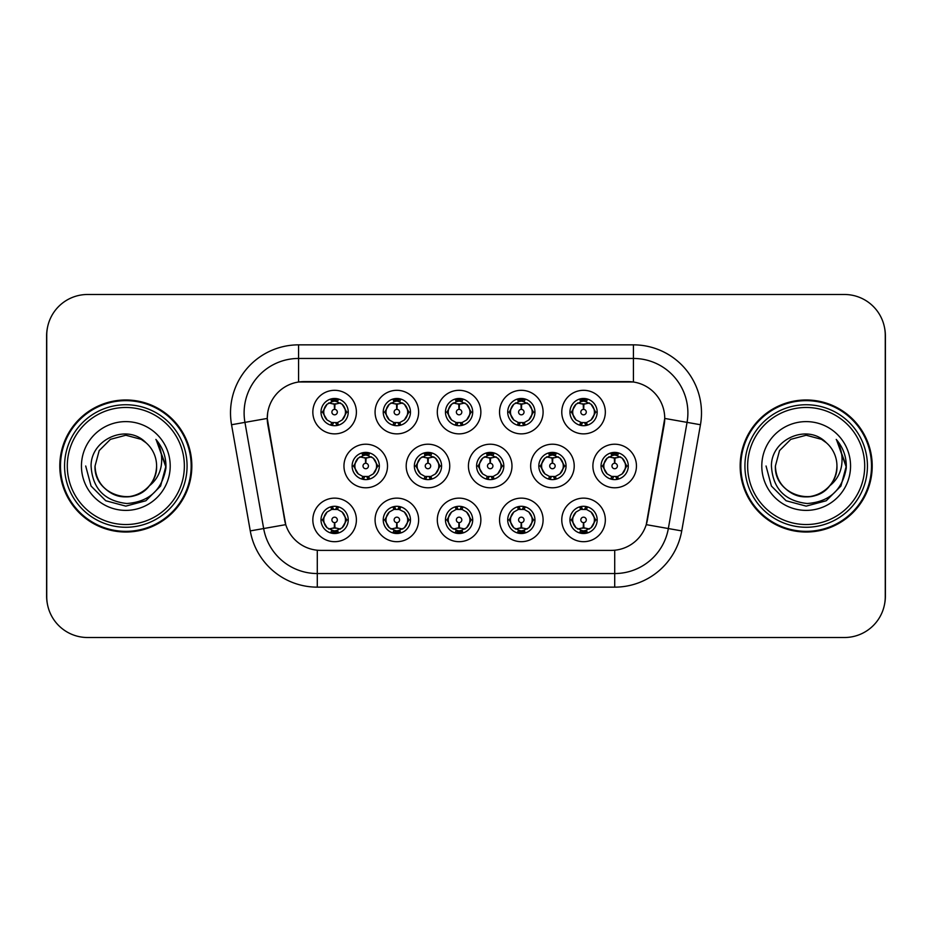 <?xml version="1.0" encoding="UTF-8"?>
<svg xmlns="http://www.w3.org/2000/svg" width="932" height="932" viewBox="0 0 932 932"><rect width="100%" height="100%" fill="white"/><g stroke="black" fill="none" stroke-linecap="round" stroke-linejoin="round"><path stroke-width="1.4" d="M543.1 519.905A21.785 21.785 0 0 1 521.326 541.69A21.785 21.785 0 0 1 499.54 519.905A21.785 21.785 0 0 1 521.326 498.131A21.785 21.785 0 0 1 543.1 519.905M507.707 519.905A13.607 13.607 0 0 0 521.326 533.523A13.607 13.607 0 0 0 534.933 519.905A13.607 13.607 0 0 0 521.326 506.297A13.607 13.607 0 0 0 507.707 519.905L509.187 519.905L513.823 527.803A10.893 10.893 0 0 1 513.823 512.006L509.187 519.905M480.865 519.905A21.785 21.785 0 0 1 459.08 541.69A21.785 21.785 0 0 1 437.306 519.905A21.785 21.785 0 0 1 459.08 498.131A21.785 21.785 0 0 1 480.865 519.905M445.473 519.905A13.607 13.607 0 0 0 459.08 533.523A13.607 13.607 0 0 0 472.699 519.905A13.607 13.607 0 0 0 459.08 506.297A13.607 13.607 0 0 0 445.473 519.905L446.952 519.905L451.589 527.803A10.893 10.893 0 0 1 451.589 512.006L446.952 519.905M418.631 519.905A21.785 21.785 0 0 1 396.846 541.69A21.785 21.785 0 0 1 375.072 519.905A21.785 21.785 0 0 1 396.846 498.131A21.785 21.785 0 0 1 418.631 519.905M383.238 519.905A13.607 13.607 0 0 0 396.846 533.523A13.607 13.607 0 0 0 410.464 519.905A13.607 13.607 0 0 0 396.846 506.297A13.607 13.607 0 0 0 383.238 519.905L384.706 519.905L389.355 527.803A10.893 10.893 0 0 1 389.355 512.006L384.706 519.905M356.397 519.905A21.785 21.785 0 0 1 334.611 541.69A21.785 21.785 0 0 1 312.837 519.905A21.785 21.785 0 0 1 334.611 498.131A21.785 21.785 0 0 1 356.397 519.905M321.004 519.905A13.607 13.607 0 0 0 334.611 533.523A13.607 13.607 0 0 0 348.23 519.905A13.607 13.607 0 0 0 334.611 506.297A13.607 13.607 0 0 0 321.004 519.905L322.472 519.905L327.12 527.803A10.893 10.893 0 0 1 327.109 512.006L322.472 519.905M605.334 519.905A21.785 21.785 0 0 1 583.56 541.69A21.785 21.785 0 0 1 561.775 519.905A21.785 21.785 0 0 1 583.56 498.131A21.785 21.785 0 0 1 605.334 519.905M569.941 519.905A13.607 13.607 0 0 0 583.56 533.523A13.607 13.607 0 0 0 597.167 519.905A13.607 13.607 0 0 0 583.56 506.297A13.607 13.607 0 0 0 569.941 519.905L571.421 519.905L576.058 527.803A10.893 10.893 0 0 1 576.058 512.006L571.421 519.905M574.217 466A21.785 21.785 0 0 1 552.443 487.786A21.785 21.785 0 0 1 530.658 466A21.785 21.785 0 0 1 552.443 444.215A21.785 21.785 0 0 1 574.217 466M538.824 466A13.607 13.607 0 0 0 552.443 479.607A13.607 13.607 0 0 0 566.05 466A13.607 13.607 0 0 0 552.443 452.393A13.607 13.607 0 0 0 538.824 466L540.304 466.023L544.94 473.899A10.893 10.893 0 0 1 544.952 458.09L540.304 466.023M511.983 466A21.785 21.785 0 0 1 490.209 487.786A21.785 21.785 0 0 1 468.423 466A21.785 21.785 0 0 1 490.209 444.215A21.785 21.785 0 0 1 511.983 466M476.59 466A13.607 13.607 0 0 0 490.209 479.607A13.607 13.607 0 0 0 503.816 466A13.607 13.607 0 0 0 490.209 452.393A13.607 13.607 0 0 0 476.59 466L478.069 466.023L482.706 473.899A10.893 10.893 0 0 1 482.718 458.09L478.069 466.023M449.748 466A21.785 21.785 0 0 1 427.963 487.786A21.785 21.785 0 0 1 406.189 466A21.785 21.785 0 0 1 427.963 444.215A21.785 21.785 0 0 1 449.748 466M414.356 466A13.607 13.607 0 0 0 427.963 479.607A13.607 13.607 0 0 0 441.582 466A13.607 13.607 0 0 0 427.963 452.393A13.607 13.607 0 0 0 414.356 466L415.823 466.023L420.472 473.899A10.893 10.893 0 0 1 420.483 458.09A10.893 10.893 0 0 0 417.082 466M387.514 466A21.785 21.785 0 0 1 365.728 487.786A21.785 21.785 0 0 1 343.955 466A21.785 21.785 0 0 1 365.728 444.215A21.785 21.785 0 0 1 387.514 466M352.121 466A13.607 13.607 0 0 0 365.728 479.607A13.607 13.607 0 0 0 379.347 466A13.607 13.607 0 0 0 365.728 452.393A13.607 13.607 0 0 0 352.121 466L353.589 466.023L358.238 473.899A10.893 10.893 0 0 1 358.249 458.09L353.589 466.023M636.451 466A21.785 21.785 0 0 1 614.677 487.786A21.785 21.785 0 0 1 592.892 466A21.785 21.785 0 0 1 614.677 444.215A21.785 21.785 0 0 1 636.451 466M601.058 466A13.607 13.607 0 0 0 614.677 479.607A13.607 13.607 0 0 0 628.284 466A13.607 13.607 0 0 0 614.677 452.393A13.607 13.607 0 0 0 601.058 466L602.538 466.023L607.175 473.899A10.893 10.893 0 0 1 607.198 458.09L602.538 466.023M543.1 412.095A21.785 21.785 0 0 1 521.326 433.869A21.785 21.785 0 0 1 499.54 412.095A21.785 21.785 0 0 1 521.326 390.31A21.785 21.785 0 0 1 543.1 412.095M507.707 412.095A13.607 13.607 0 0 0 521.326 425.703A13.607 13.607 0 0 0 534.933 412.095A13.607 13.607 0 0 0 521.326 398.477A13.607 13.607 0 0 0 507.707 412.095M480.865 412.095A21.785 21.785 0 0 1 459.08 433.869A21.785 21.785 0 0 1 437.306 412.095A21.785 21.785 0 0 1 459.08 390.31A21.785 21.785 0 0 1 480.865 412.095M445.473 412.095A13.607 13.607 0 0 0 459.08 425.703A13.607 13.607 0 0 0 472.699 412.095A13.607 13.607 0 0 0 459.08 398.477A13.607 13.607 0 0 0 445.473 412.095M418.631 412.095A21.785 21.785 0 0 1 396.846 433.869A21.785 21.785 0 0 1 375.072 412.095A21.785 21.785 0 0 1 396.846 390.31A21.785 21.785 0 0 1 418.631 412.095M383.238 412.095A13.607 13.607 0 0 0 396.846 425.703A13.607 13.607 0 0 0 410.464 412.095A13.607 13.607 0 0 0 396.846 398.477A13.607 13.607 0 0 0 383.238 412.095M356.397 412.095A21.785 21.785 0 0 1 334.611 433.869A21.785 21.785 0 0 1 312.837 412.095A21.785 21.785 0 0 1 334.611 390.31A21.785 21.785 0 0 1 356.397 412.095M321.004 412.095A13.607 13.607 0 0 0 334.611 425.703A13.607 13.607 0 0 0 348.23 412.095A13.607 13.607 0 0 0 334.611 398.477A13.607 13.607 0 0 0 321.004 412.095M605.334 412.095A21.785 21.785 0 0 1 583.56 433.869A21.785 21.785 0 0 1 561.775 412.095A21.785 21.785 0 0 1 583.56 390.31A21.785 21.785 0 0 1 605.334 412.095M569.941 412.095A13.607 13.607 0 0 0 583.56 425.703A13.607 13.607 0 0 0 597.167 412.095A13.607 13.607 0 0 0 583.56 398.477A13.607 13.607 0 0 0 569.941 412.095M250.265 530.902L231.544 424.736A68.059 68.059 0 0 1 298.566 344.852L633.434 344.852A68.059 68.059 0 0 1 700.456 424.736L681.735 530.902A68.059 68.059 0 0 1 614.712 587.148L317.288 587.148A68.059 68.059 0 0 1 250.265 530.902L285.751 524.646L267.822 424.736A36.756 36.756 0 0 1 304.007 381.607L627.993 381.607A36.756 36.756 0 0 1 664.178 424.736L647.379 520.021A36.756 36.756 0 0 1 611.182 550.393L320.818 550.393A36.756 36.756 0 0 1 284.621 520.021L267.263 418.433L244.941 422.371A54.452 54.452 0 0 1 298.566 358.459L633.434 358.459A54.452 54.452 0 0 1 687.059 422.371L668.337 528.549A54.452 54.452 0 0 1 614.712 573.541L317.288 573.541A54.452 54.452 0 0 1 263.663 528.549L244.941 422.371A54.452 54.452 0 0 1 244.114 412.911M59.799 466A66.021 66.021 0 0 0 125.82 532.021A66.021 66.021 0 0 0 191.841 466A66.021 66.021 0 0 0 125.82 399.979A66.021 66.021 0 0 0 59.799 466M740.159 466A66.021 66.021 0 0 0 806.18 532.021A66.021 66.021 0 0 0 872.201 466A66.021 66.021 0 0 0 806.18 399.979A66.021 66.021 0 0 0 740.159 466M298.566 344.852L298.566 382.003L633.434 382.003L633.434 344.852M267.263 418.352L267.659 412.911M611.182 550.393L320.818 550.393M700.456 424.736L664.737 418.433L646.249 524.646L681.735 530.902M647.379 520.021L647.158 521.186M284.843 521.186L284.621 520.021M885.26 335.322A40.833 40.833 0 0 0 844.427 294.489L87.573 294.489A40.833 40.833 0 0 0 46.74 335.322L46.74 596.678A40.833 40.833 0 0 0 87.573 637.511L844.427 637.511A40.833 40.833 0 0 0 885.26 596.678L885.26 335.322M47.462 327.656A40.833 40.833 0 0 0 46.6 335.998L46.6 596.002A40.833 40.833 0 0 0 47.462 604.344M884.538 604.344A40.833 40.833 0 0 0 885.4 596.002L885.4 335.998A40.833 40.833 0 0 0 884.538 327.656M582.302 403.777L583.199 403.94L583.444 409.381A2.714 2.714 180 0 0 580.834 412.154A2.714 2.714 180 0 0 583.56 414.822A2.714 2.714 180 0 0 586.275 412.154A2.714 2.714 180 0 0 583.677 409.381L583.91 403.94L584.807 403.777M589.478 402.95L583.898 404.208M594.453 412.095A10.893 10.893 0 0 1 591.051 419.994L595.699 412.095L591.051 404.197A10.893 10.893 0 0 1 594.453 412.095M580.881 425.446L582.022 422.872L576.058 419.994C571.584 414.717 571.584 409.451 576.058 404.197L571.421 412.107L576.058 419.994A10.893 10.893 0 0 1 576.081 404.185A10.893 10.893 0 0 0 572.667 412.095M584.154 398.5L584.026 401.214L586.333 401.564A10.893 10.893 0 0 1 586.414 401.587L587.544 399.082M580.368 401.68L583.082 401.214L583.036 400.201M582.966 398.5L583.082 401.214M586.24 398.745L584.713 401.273L591.051 404.197C595.536 409.463 595.536 414.728 591.051 419.994L586.414 422.604L587.544 425.108M586.24 425.446L585.086 422.872L586.414 422.604M584.713 422.918L585.89 425.505M586.461 422.592L580.368 422.511M580.881 398.745L582.022 401.308L576.058 404.197M582.395 401.273L581.218 398.686M583.211 404.208L577.642 402.95M613.419 457.682L614.316 457.845L614.561 463.286A2.714 2.714 180 0 0 611.963 466.058A2.714 2.714 180 0 0 614.677 468.726A2.714 2.714 180 0 0 617.392 466.058A2.714 2.714 180 0 0 614.794 463.286L615.027 457.845L615.924 457.682M620.596 456.855L615.015 458.113M625.57 466A10.893 10.893 0 0 1 622.168 473.899L626.817 466L622.168 458.101A10.893 10.893 0 0 1 625.57 466M615.271 452.404L615.155 455.119L617.45 455.468A10.893 10.893 0 0 1 617.532 455.492L618.662 452.987M611.485 455.585L614.2 455.119L614.153 454.105M614.083 452.404L614.2 455.119M617.357 452.649L615.842 455.177L622.168 458.101C626.654 463.379 626.654 468.633 622.168 473.899L617.532 476.508L618.662 479.013M617.357 479.351L616.203 476.776L617.532 476.508M615.842 476.823L617.007 479.409M617.578 476.497L611.497 476.415M611.998 479.351L613.512 476.823L611.811 476.508L610.693 479.013M611.998 452.649L613.139 455.224L607.175 458.101C602.701 463.367 602.701 468.621 607.175 473.899L611.811 476.508M614.328 458.113L608.759 456.855M584.807 528.223L583.91 528.06L583.677 522.619A2.714 2.714 -0 0 0 586.275 519.846A2.714 2.714 -0 0 0 583.56 517.178A2.714 2.714 -0 0 0 580.834 519.846A2.714 2.714 -0 0 0 583.444 522.619L583.199 528.06L582.302 528.223M577.642 529.05L583.211 527.792M586.24 533.255L585.086 530.692L591.051 527.803C595.536 522.549 595.536 517.283 591.051 512.006A10.893 10.893 0 0 1 591.039 527.815L595.699 519.893L591.051 512.006L586.414 509.396L587.544 506.892M582.966 533.5L583.082 530.786L580.776 530.436A10.893 10.893 0 0 1 580.694 530.413L579.576 532.918M586.741 530.32L584.038 530.786L584.073 531.799M584.154 533.5L584.038 530.786M580.881 533.255L582.395 530.727L576.058 527.803C571.584 522.537 571.584 517.272 576.058 512.006L580.694 509.396L579.576 506.892M580.881 506.554L582.022 509.128L580.694 509.396M582.395 509.082L581.218 506.495M580.648 509.408L586.741 509.489M586.24 506.554L584.713 509.082L586.414 509.396M584.713 530.727L585.89 533.314M583.898 527.792L589.478 529.05M184.361 466A58.53 58.53 0 0 0 125.82 407.47A58.53 58.53 0 0 0 67.29 466A58.53 58.53 0 0 0 125.82 524.53A58.53 58.53 0 0 0 184.361 466M187.076 466A61.256 61.256 0 0 0 125.82 404.744A61.256 61.256 0 0 0 64.564 466A61.256 61.256 0 0 0 125.82 527.256A61.256 61.256 0 0 0 187.076 466M191.165 466A65.345 65.345 0 0 0 125.82 400.655A65.345 65.345 0 0 0 60.487 466A65.345 65.345 0 0 0 125.82 531.345A65.345 65.345 0 0 0 191.165 466M156.483 440.114C162.704 447.651 165.861 456.272 165.954 466C165.838 455.911 162.483 447.045 155.877 439.415C160.898 447.651 162.669 456.517 161.189 466C159.745 474.073 155.819 480.667 149.411 485.77A30.768 30.768 0 0 0 156.599 466C157.648 488.752 129.618 504.934 110.442 492.655C100.598 486.492 95.472 477.603 95.052 466L99.176 450.61L110.442 439.345L125.82 435.232L141.21 439.345L145.986 442.747C127.102 422.953 90.742 439.263 91.08 466C92.466 488.473 104.384 500.973 126.81 503.513C148.91 501.917 161.935 490.174 165.884 468.307L165.954 466.315M156.599 466C157.648 488.752 129.618 504.934 110.442 492.655C100.598 486.492 95.472 477.603 95.052 466L99.176 450.61L110.442 439.345L125.82 435.232L141.21 439.345L145.986 442.747L141.21 439.345L125.82 435.232L110.442 439.345L99.176 450.61L95.052 466C94.004 488.752 122.034 504.934 141.21 492.655C151.054 486.492 156.18 477.603 156.599 466C156.18 477.603 151.054 486.492 141.21 492.655C122.034 504.934 94.004 488.752 95.052 466C94.004 488.752 122.034 504.934 141.21 492.655C151.054 486.492 156.18 477.603 156.599 466C156.18 477.603 151.054 486.492 141.21 492.655C122.034 504.934 94.004 488.752 95.052 466C94.004 488.752 122.034 504.934 141.21 492.655C151.054 486.492 156.18 477.603 156.599 466C156.18 477.603 151.054 486.492 141.21 492.655C122.034 504.934 94.004 488.752 95.052 466C94.004 488.752 122.034 504.934 141.21 492.655C151.054 486.492 156.18 477.603 156.599 466A30.768 30.768 0 0 0 145.986 442.747M149.411 485.77C133.066 507.847 93.456 493.727 95.052 466M81.445 466A44.387 44.387 0 0 0 125.82 510.387A44.387 44.387 0 0 0 170.207 466A44.387 44.387 0 0 0 125.82 421.613A44.387 44.387 0 0 0 81.445 466M156.18 439.753L165.943 467.165L156.18 439.753L165.943 467.165L156.18 439.753L165.943 467.165L156.18 439.753L165.943 467.165L156.18 439.753L165.943 467.165L156.18 439.753L165.954 466L160.584 486.061L145.893 500.752L125.82 506.134L105.759 500.752L91.068 486.061L85.697 466M864.71 466A58.53 58.53 0 0 0 806.18 407.47A58.53 58.53 0 0 0 747.639 466A58.53 58.53 0 0 0 806.18 524.53A58.53 58.53 0 0 0 864.71 466M867.436 466A61.256 61.256 0 0 0 806.18 404.744A61.256 61.256 0 0 0 744.924 466A61.256 61.256 0 0 0 806.18 527.256A61.256 61.256 0 0 0 867.436 466M871.513 466A65.345 65.345 0 0 0 806.18 400.655A65.345 65.345 0 0 0 740.835 466A65.345 65.345 0 0 0 806.18 531.345A65.345 65.345 0 0 0 871.513 466M836.843 440.114C843.052 447.651 846.209 456.272 846.303 466C846.186 455.911 842.831 447.045 836.225 439.415C841.247 447.651 843.017 456.517 841.538 466C840.105 474.073 836.179 480.667 829.76 485.77A30.768 30.768 0 0 0 836.948 466C837.996 488.752 809.966 504.934 790.79 492.655C780.946 486.492 775.82 477.603 775.401 466L779.525 450.61L790.79 439.345L806.18 435.232L821.558 439.345L826.334 442.747C807.45 422.953 771.09 439.263 771.428 466C772.826 488.473 784.732 500.973 807.17 503.513C829.259 501.917 842.283 490.174 846.244 468.307L846.303 466.315M836.948 466C837.996 488.752 809.966 504.934 790.79 492.655C780.946 486.492 775.82 477.603 775.401 466L779.525 450.61L790.79 439.345L806.18 435.232L821.558 439.345L826.334 442.747L821.558 439.345L806.18 435.232L790.79 439.345L779.525 450.61L775.401 466L779.525 450.61L790.79 439.345L806.18 435.232L821.558 439.345L826.334 442.747L821.558 439.345L806.18 435.232L790.79 439.345L779.525 450.61L775.401 466L779.525 450.61L790.79 439.345L806.18 435.232L821.558 439.345L826.334 442.747A30.768 30.768 0 0 1 836.948 466C836.528 477.603 831.402 486.492 821.558 492.655C802.382 504.934 774.352 488.752 775.401 466C774.352 488.752 802.382 504.934 821.558 492.655C831.402 486.492 836.528 477.603 836.948 466C836.528 477.603 831.402 486.492 821.558 492.655C802.382 504.934 774.352 488.752 775.401 466C774.352 488.752 802.382 504.934 821.558 492.655C831.402 486.492 836.528 477.603 836.948 466C836.528 477.603 831.402 486.492 821.558 492.655C802.382 504.934 774.352 488.752 775.401 466C774.352 488.752 802.382 504.934 821.558 492.655C831.402 486.492 836.528 477.603 836.948 466C836.528 477.603 831.402 486.492 821.558 492.655C802.382 504.934 774.352 488.752 775.401 466C773.805 493.727 813.426 507.847 829.76 485.77M761.793 466A44.387 44.387 0 0 0 806.18 510.387A44.387 44.387 0 0 0 850.555 466A44.387 44.387 0 0 0 806.18 421.613A44.387 44.387 0 0 0 761.793 466M836.528 439.753L846.291 467.165L836.528 439.753L846.291 467.165L836.528 439.753L846.291 467.165L836.528 439.753L846.291 467.165L836.528 439.753L846.303 466L840.932 486.061L826.241 500.752L806.18 506.134L786.107 500.752L771.416 486.061L766.046 466M520.068 403.777L520.965 403.94L521.198 409.381A2.714 2.714 180 0 0 518.6 412.154A2.714 2.714 180 0 0 521.326 414.822A2.714 2.714 180 0 0 524.04 412.154A2.714 2.714 180 0 0 521.442 409.381L521.675 403.94L522.572 403.777M527.244 402.95L521.664 404.208M532.207 412.095A10.893 10.893 0 0 1 528.817 419.994L533.465 412.095L528.817 404.197A10.893 10.893 0 0 1 532.207 412.095M518.646 398.745L519.788 401.308L513.823 404.197C509.35 409.451 509.35 414.717 513.823 419.994A10.893 10.893 0 0 1 513.835 404.185L509.187 412.107L513.823 419.994L518.46 422.604L517.342 425.108M521.92 398.5L521.792 401.214L524.099 401.564A10.893 10.893 0 0 1 524.18 401.587L525.298 399.082M518.134 401.68L520.848 401.214L520.802 400.201M520.732 398.5L520.848 401.214M523.994 398.745L522.479 401.273L528.817 404.197C533.302 409.463 533.302 414.728 528.817 419.994L524.18 422.604L525.298 425.108M523.994 425.446L522.852 422.872L524.18 422.604M524.227 422.592L518.134 422.511M518.646 425.446L520.161 422.918L518.46 422.604M520.161 401.273L518.984 398.686M520.976 404.208L515.408 402.95M457.833 403.777L458.73 403.94L458.963 409.381A2.714 2.714 180 0 0 456.365 412.154A2.714 2.714 180 0 0 459.08 414.822A2.714 2.714 180 0 0 461.806 412.154A2.714 2.714 180 0 0 459.208 409.381L459.441 403.94L460.338 403.777M464.998 402.95L459.429 404.208M469.973 412.095A10.893 10.893 0 0 1 466.583 419.994L471.219 412.095L466.583 404.197A10.893 10.893 0 0 1 469.973 412.095M456.412 398.745L457.554 401.308L451.589 404.197C447.104 409.451 447.104 414.717 451.589 419.994A10.893 10.893 0 0 1 451.601 404.185L446.952 412.107L451.589 419.994L456.226 422.604L455.107 425.108M459.674 398.5L459.558 401.214L461.864 401.564A10.893 10.893 0 0 1 461.946 401.587L463.064 399.082M455.899 401.68L458.614 401.214L458.567 400.201M458.486 398.5L458.614 401.214M461.759 398.745L460.245 401.273L466.583 404.197C471.056 409.463 471.056 414.728 466.583 419.994L461.946 422.604L463.064 425.108M461.759 425.446L460.618 422.872L461.946 422.604M460.245 422.918L461.422 425.505M461.992 422.592L455.899 422.511M456.412 425.446L457.927 422.918L456.226 422.604M458.742 404.208L453.162 402.95M395.599 403.777L396.496 403.94L396.729 409.381A2.714 2.714 180 0 0 394.131 412.154A2.714 2.714 180 0 0 396.846 414.822A2.714 2.714 180 0 0 399.572 412.154A2.714 2.714 180 0 0 396.962 409.381L397.207 403.94L398.104 403.777M402.764 402.95L397.195 404.208M407.738 412.095A10.893 10.893 0 0 1 404.348 419.994L408.985 412.095L404.348 404.197A10.893 10.893 0 0 1 407.738 412.095M394.166 398.745L395.319 401.308L389.355 404.197C384.869 409.451 384.869 414.717 389.355 419.994A10.893 10.893 0 0 1 389.366 404.185L384.706 412.107L389.355 419.994L393.991 422.604L392.873 425.108M397.44 398.5L397.323 401.214L399.63 401.564A10.893 10.893 0 0 1 399.712 401.587L400.83 399.082M393.665 401.68L396.368 401.214L396.333 400.201M396.251 398.5L396.368 401.214M399.525 398.745L398.011 401.273L404.348 404.197C408.822 409.463 408.822 414.728 404.348 419.994L399.712 422.604L400.83 425.108M399.525 425.446L398.383 422.872L399.712 422.604M398.011 422.918L399.187 425.505M399.758 422.592L393.665 422.511M394.166 425.446L395.692 422.918L393.991 422.604M395.692 401.273L394.516 398.686M396.508 404.208L390.927 402.95M333.365 403.777L334.262 403.94L334.495 409.381A2.714 2.714 180 0 0 331.897 412.154A2.714 2.714 180 0 0 334.611 414.822A2.714 2.714 180 0 0 337.326 412.154A2.714 2.714 180 0 0 334.728 409.381L334.972 403.94L335.87 403.777M340.53 402.95L334.961 404.208M345.504 412.095A10.893 10.893 0 0 1 342.114 419.994L346.751 412.095L342.114 404.197A10.893 10.893 0 0 1 345.504 412.095M331.932 398.745L333.085 401.308L327.12 404.197C322.635 409.451 322.635 414.717 327.12 419.994A10.893 10.893 0 0 1 327.132 404.185L322.472 412.107L327.12 419.994L331.757 422.604L330.627 425.108M335.205 398.5L335.089 401.214L337.396 401.564A10.893 10.893 0 0 1 337.477 401.587L338.596 399.082M331.431 401.68L334.134 401.214L334.099 400.201M334.017 398.5L334.134 401.214M337.291 398.745L335.776 401.273L342.114 404.197C346.588 409.463 346.588 414.728 342.114 419.994L337.477 422.604L331.431 422.511M337.291 425.446L336.149 422.872L337.477 422.604L338.596 425.108M335.776 422.918L336.953 425.505M331.932 425.446L333.446 422.918L331.757 422.604M334.273 404.208L328.693 402.95M522.572 528.223L521.675 528.06L521.442 522.619A2.714 2.714 -0 0 0 524.04 519.846A2.714 2.714 -0 0 0 521.326 517.178A2.714 2.714 -0 0 0 518.6 519.846A2.714 2.714 -0 0 0 521.198 522.619L520.965 528.06L520.068 528.223M515.408 529.05L520.976 527.792M523.994 533.255L522.852 530.692L528.817 527.803C533.302 522.549 533.302 517.283 528.817 512.006A10.893 10.893 0 0 1 528.805 527.815L533.465 519.893L528.817 512.006L524.18 509.396L525.298 506.892M520.732 533.5L520.848 530.786L518.542 530.436A10.893 10.893 0 0 1 518.46 530.413L517.342 532.918M524.506 530.32L521.792 530.786L521.838 531.799M521.92 533.5L521.792 530.786M518.646 533.255L520.161 530.727L513.823 527.803C509.35 522.537 509.35 517.272 513.823 512.006L518.46 509.396L517.342 506.892M518.646 506.554L519.788 509.128L518.46 509.396M520.161 509.082L518.984 506.495M518.413 509.408L524.506 509.489M523.994 506.554L522.479 509.082L524.18 509.396M521.664 527.792L527.244 529.05M460.338 528.223L459.441 528.06L459.208 522.619A2.714 2.714 -0 0 0 461.806 519.846A2.714 2.714 -0 0 0 459.08 517.178A2.714 2.714 -0 0 0 456.365 519.846A2.714 2.714 -0 0 0 458.963 522.619L458.73 528.06L457.833 528.223M453.162 529.05L458.742 527.792M461.759 533.255L460.618 530.692L466.583 527.803C471.056 522.549 471.056 517.283 466.583 512.006A10.893 10.893 0 0 1 466.571 527.815L471.219 519.893L466.583 512.006L461.946 509.396L463.064 506.892M458.486 533.5L458.614 530.786L456.307 530.436A10.893 10.893 0 0 1 456.226 530.413L455.107 532.918M462.272 530.32L459.558 530.786L459.604 531.799M459.674 533.5L459.558 530.786M456.412 533.255L457.927 530.727L451.589 527.803C447.104 522.537 447.104 517.272 451.589 512.006L456.226 509.396L455.107 506.892M456.412 506.554L457.554 509.128L456.226 509.396M456.179 509.408L462.272 509.489M461.759 506.554L460.245 509.082L461.946 509.396M460.245 530.727L461.422 533.314M459.429 527.792L464.998 529.05M398.104 528.223L397.207 528.06L396.962 522.619A2.714 2.714 -0 0 0 399.572 519.846A2.714 2.714 -0 0 0 396.846 517.178A2.714 2.714 -0 0 0 394.131 519.846A2.714 2.714 -0 0 0 396.729 522.619L396.496 528.06L395.599 528.223M390.927 529.05L396.508 527.792M399.525 506.554L398.383 509.128L404.348 512.006C408.822 517.283 408.822 522.549 404.348 527.803L408.985 519.893L404.348 512.006A10.893 10.893 0 0 1 404.325 527.815A10.893 10.893 0 0 0 407.738 519.905M396.251 533.5L396.38 530.786L394.073 530.436A10.893 10.893 0 0 1 393.991 530.413L392.873 532.918M400.038 530.32L397.323 530.786L397.37 531.799M397.44 533.5L397.323 530.786M394.166 533.255L395.692 530.727L389.355 527.803C384.869 522.537 384.869 517.272 389.355 512.006L393.991 509.396L392.873 506.892M394.166 506.554L395.319 509.128L393.991 509.396M395.692 509.082L394.516 506.495M393.945 509.408L400.038 509.489M399.525 533.255L398.383 530.692L404.348 527.803M398.011 530.727L399.187 533.314M397.195 527.792L402.764 529.05M335.87 528.223L334.972 528.06L334.728 522.619A2.714 2.714 -0 0 0 337.326 519.846A2.714 2.714 -0 0 0 334.611 517.178A2.714 2.714 -0 0 0 331.897 519.846A2.714 2.714 -0 0 0 334.495 522.619L334.25 528.06L333.365 528.223M328.693 529.05L334.273 527.792M337.291 533.255L336.149 530.692L342.114 527.803C346.588 522.549 346.588 517.283 342.114 512.006A10.893 10.893 0 0 1 342.091 527.815L346.751 519.893L342.114 512.006L337.477 509.396L338.596 506.892M334.017 533.5L334.134 530.786L331.839 530.436A10.893 10.893 0 0 1 331.757 530.413L330.627 532.918M337.803 530.32L335.089 530.786L335.136 531.799M335.205 533.5L335.089 530.786M331.932 533.255L333.446 530.727L327.12 527.803C322.635 522.537 322.635 517.272 327.109 512.006L331.757 509.396L337.792 509.489M331.932 506.554L333.085 509.128L331.757 509.396L330.627 506.892M337.291 506.554L335.776 509.082L337.477 509.396M335.776 530.727L336.953 533.314M334.961 527.792L340.53 529.05M551.185 457.682L552.082 457.845L552.315 463.286A2.714 2.714 180 0 0 549.717 466.058A2.714 2.714 180 0 0 552.443 468.726A2.714 2.714 180 0 0 555.157 466.058A2.714 2.714 180 0 0 552.56 463.286L552.793 457.845L553.69 457.682M558.361 456.855L552.781 458.113M563.324 466A10.893 10.893 0 0 1 559.934 473.899L564.582 466L559.934 458.101A10.893 10.893 0 0 1 563.324 466M553.037 452.404L552.909 455.119L555.216 455.468A10.893 10.893 0 0 1 555.297 455.492L556.416 452.987M549.251 455.585L551.965 455.119L551.919 454.105M551.849 452.404L551.965 455.119M555.123 452.649L553.596 455.177L559.934 458.101C564.419 463.379 564.419 468.633 559.934 473.899L555.297 476.508L556.416 479.013M555.123 479.351L553.969 476.776L555.297 476.508M553.596 476.823L554.773 479.409M555.344 476.497L549.251 476.415M549.764 479.351L551.278 476.823L549.577 476.508L548.459 479.013M549.764 452.649L550.905 455.224L544.94 458.101C540.467 463.367 540.467 468.621 544.94 473.899L549.577 476.508M551.278 455.177L550.101 452.591M552.093 458.113L546.525 456.855M488.95 457.682L489.848 457.845L490.081 463.286A2.714 2.714 180 0 0 487.483 466.058A2.714 2.714 180 0 0 490.209 468.726A2.714 2.714 180 0 0 492.923 466.058A2.714 2.714 180 0 0 490.325 463.286L490.558 457.845L491.455 457.682M496.127 456.855L490.547 458.113M501.09 466A10.893 10.893 0 0 1 497.7 473.899L502.336 466L497.7 458.101A10.893 10.893 0 0 1 501.09 466M490.791 452.404L490.675 455.119L492.981 455.468A10.893 10.893 0 0 1 493.063 455.492L494.181 452.987M487.017 455.585L489.731 455.119L489.684 454.105M489.615 452.404L489.731 455.119M492.877 452.649L491.362 455.177L497.7 458.101C502.173 463.379 502.173 468.633 497.7 473.899L493.063 476.508L487.017 476.415M492.877 479.351L491.735 476.776L493.063 476.508L494.181 479.013M491.362 476.823L492.539 479.409M487.529 479.351L489.044 476.823L487.343 476.508L486.224 479.013M487.529 452.649L488.671 455.224L482.706 458.101C478.233 463.367 478.233 468.621 482.706 473.899L487.343 476.508M489.044 455.177L487.867 452.591M489.859 458.113L484.291 456.855M426.716 457.682L427.613 457.845L427.846 463.286A2.714 2.714 180 0 0 425.248 466.058A2.714 2.714 180 0 0 427.963 468.726A2.714 2.714 180 0 0 430.689 466.058A2.714 2.714 180 0 0 428.091 463.286L428.324 457.845L429.221 457.682M433.881 456.855L428.312 458.113M438.856 466A10.893 10.893 0 0 1 435.465 473.899L440.102 466L435.465 458.101A10.893 10.893 0 0 1 438.856 466M428.557 452.404L428.44 455.119L430.747 455.468A10.893 10.893 0 0 1 430.829 455.492L431.947 452.987M424.782 455.585L427.497 455.119L427.45 454.105M427.369 452.404L427.497 455.119M430.642 452.649L429.128 455.177L435.465 458.101C439.939 463.379 439.939 468.633 435.465 473.899L430.829 476.508L431.947 479.013M430.642 479.351L429.501 476.776L430.829 476.508M429.128 476.823L430.304 479.409M430.875 476.497L424.782 476.415M425.283 479.351L426.809 476.823L425.108 476.508L423.99 479.013M425.283 452.649L426.437 455.224L420.472 458.101C415.987 463.367 415.987 468.621 420.472 473.899L425.108 476.508M426.809 455.177L425.633 452.591M420.472 458.101L415.823 466.023M427.625 458.113L422.045 456.855M364.482 457.682L365.379 457.845L365.612 463.286A2.714 2.714 180 0 0 363.014 466.058A2.714 2.714 180 0 0 365.728 468.726A2.714 2.714 180 0 0 368.443 466.058A2.714 2.714 180 0 0 365.845 463.286L366.09 457.845L366.987 457.682M371.647 456.855L366.078 458.113M376.621 466A10.893 10.893 0 0 1 373.231 473.899L377.868 466L373.231 458.101A10.893 10.893 0 0 1 376.621 466M366.323 452.404L366.206 455.119L368.513 455.468A10.893 10.893 0 0 1 368.594 455.492L369.713 452.987M362.548 455.585L365.251 455.119L365.216 454.105M365.134 452.404L365.251 455.119M368.408 452.649L366.893 455.177L373.231 458.101C377.705 463.379 377.705 468.633 373.231 473.899L368.594 476.508L369.713 479.013M368.408 479.351L367.266 476.776L368.594 476.508M368.641 476.497L362.548 476.415M363.049 479.351L364.563 476.823L362.874 476.508L361.744 479.013M363.049 452.649L364.202 455.224L358.238 458.101C353.752 463.367 353.752 468.621 358.238 473.899L362.874 476.508M364.563 455.177L363.398 452.591M365.391 458.113L359.81 456.855M614.712 550.23L614.712 587.148M317.288 587.148L317.288 550.23M231.544 424.736L244.941 422.371M595.699 412.095L597.167 412.095M569.941 412.084L571.421 412.107M580.694 401.587L579.576 399.082M580.694 422.604L579.576 425.108M603.785 466A10.893 10.893 0 0 1 607.198 458.09M626.817 466L628.284 466M611.811 455.492L610.693 452.987M594.453 519.905A10.893 10.893 0 0 1 591.039 527.815M597.167 519.916L595.699 519.893M586.414 530.413L587.544 532.918M510.433 412.095A10.893 10.893 0 0 1 513.835 404.185M533.465 412.095L534.933 412.095M507.707 412.084L509.187 412.107M518.46 401.587L517.342 399.082M448.199 412.095A10.893 10.893 0 0 1 451.601 404.185M471.219 412.095L472.699 412.095M445.473 412.084L446.952 412.107M456.226 401.587L455.107 399.082M385.965 412.095A10.893 10.893 0 0 1 389.366 404.185M408.985 412.095L410.464 412.095M383.238 412.084L384.706 412.107M393.991 401.587L392.873 399.082M323.719 412.095A10.893 10.893 0 0 1 327.132 404.185M346.751 412.095L348.23 412.095M321.004 412.084L322.472 412.107M331.757 401.587L330.627 399.082M532.207 519.905A10.893 10.893 0 0 1 528.805 527.815M534.933 519.916L533.465 519.893M524.18 530.413L525.298 532.918M469.973 519.905A10.893 10.893 0 0 1 466.571 527.815M472.699 519.916L471.219 519.893M461.946 530.413L463.064 532.918M410.464 519.916L408.985 519.893M399.712 530.413L400.83 532.918M399.712 509.396L400.83 506.892M345.504 519.905A10.893 10.893 0 0 1 342.091 527.815M348.23 519.916L346.751 519.893M337.477 530.413L338.596 532.918M541.55 466A10.893 10.893 0 0 1 544.952 458.09M564.582 466L566.05 466M549.577 455.492L548.459 452.987M479.316 466A10.893 10.893 0 0 1 482.718 458.09M502.336 466L503.816 466M487.343 455.492L486.224 452.987M440.102 466L441.582 466M425.108 455.492L423.99 452.987M354.836 466A10.893 10.893 0 0 1 358.249 458.09M377.868 466L379.347 466M362.874 455.492L361.744 452.987M585.89 398.686L584.713 401.261M581.218 425.505L582.407 422.918M617.007 452.591L615.831 455.166M613.524 455.166L612.336 452.591M612.336 479.409L613.524 476.835M581.218 533.314L582.407 530.739M585.89 506.495L584.713 509.082M523.656 398.686L522.468 401.261M522.468 422.918L523.656 425.505M518.984 425.505L520.173 422.918M461.422 398.686L460.233 401.261M457.938 401.261L456.75 398.686M456.75 425.505L457.938 422.918M399.187 398.686L397.999 401.261M394.516 425.505L395.692 422.918M336.953 398.686L335.765 401.261M333.458 401.261L332.281 398.686M332.281 425.505L333.458 422.918M518.984 533.314L520.173 530.739M522.468 530.739L523.656 533.314M523.656 506.495L522.468 509.082M456.75 533.314L457.938 530.739M457.938 509.082L456.75 506.495M461.422 506.495L460.233 509.082M394.516 533.314L395.692 530.739M399.187 506.495L397.999 509.082M332.281 533.314L333.458 530.739M333.458 509.082L332.281 506.495M336.953 506.495L335.765 509.082M554.773 452.591L553.585 455.166M550.101 479.409L551.29 476.835M492.539 452.591L491.35 455.166M487.867 479.409L489.055 476.835M430.304 452.591L429.116 455.166M425.633 479.409L426.821 476.835M368.07 452.591L366.882 455.166M366.882 476.835L368.07 479.409M363.398 479.409L364.575 476.835"/></g></svg>
